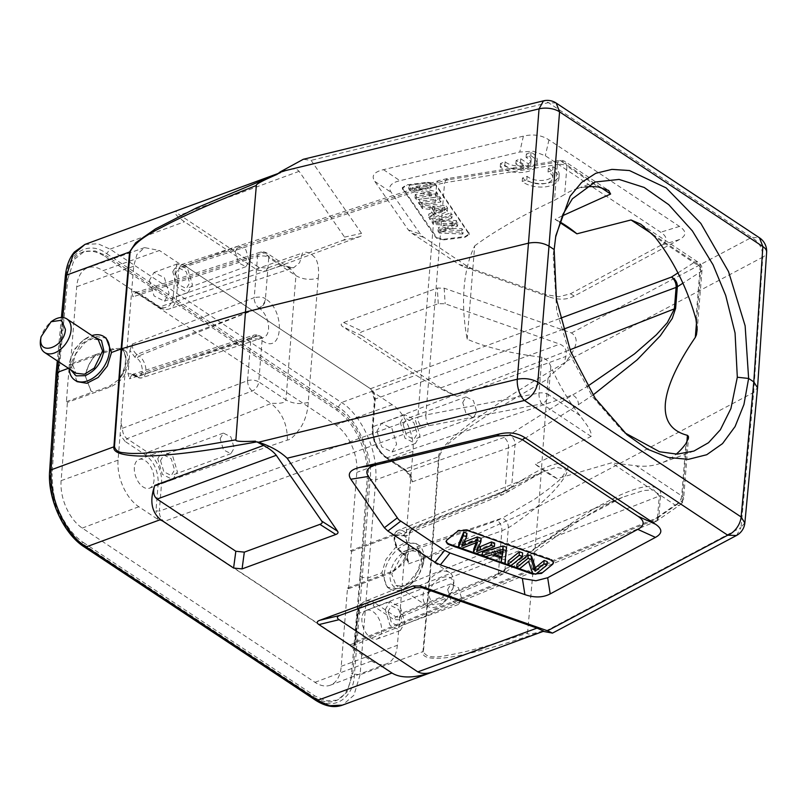 <?xml version="1.0" encoding="UTF-8"?>
<svg xmlns="http://www.w3.org/2000/svg" width="807" height="807" viewBox="0 0 807 807"><rect width="100%" height="100%" fill="white"/><g stroke="black" fill="none" stroke-linecap="round" stroke-linejoin="round"><path stroke-width="0.61" stroke-dasharray="4.04 3.03" d="M467.182 339.162L474.687 245.873A143.303 83.424 69.8 0 0 467.182 339.162C485.521 347.303 510.417 353.335 541.88 357.259C545.936 358.651 548.921 361.677 550.828 366.368A143.303 83.424 69.8 0 0 580.011 415.555C584.873 422.757 592.177 430.393 591.107 436.426L535.384 464.176L557.223 478.652L611.484 462.845L636.33 465.8A143.303 83.424 69.8 0 0 660.862 463.198A143.303 83.424 69.8 0 0 676.226 454.139M553.007 166.797A20.125 10.168 4.6 0 1 554.51 167.705A20.125 10.168 4.6 0 1 559.211 174.958A20.125 10.168 4.6 0 1 545.643 183.381A20.125 10.168 4.6 0 1 523.783 178.993A20.125 10.168 4.6 0 1 522.462 178.014L527.102 176.319A14.062 7.102 -175.4 0 0 528.343 177.268A14.062 7.102 -175.4 0 0 543.615 180.334A14.062 7.102 -175.4 0 0 553.088 174.453A14.062 7.102 -175.4 0 0 549.809 169.389A14.062 7.102 -175.4 0 0 548.316 168.522L553.007 166.797L552.724 170.267A20.125 10.168 4.6 0 1 554.227 171.165A20.125 10.168 4.6 0 1 558.928 178.428A20.125 10.168 4.6 0 1 545.361 186.841A20.125 10.168 4.6 0 1 523.511 182.453A20.125 10.168 4.6 0 1 522.19 181.484L526.82 179.779A14.062 7.102 -175.4 0 0 528.071 180.728A14.062 7.102 -175.4 0 0 543.333 183.794A14.062 7.102 -175.4 0 0 552.805 177.923A14.062 7.102 -175.4 0 0 549.527 172.849A14.062 7.102 -175.4 0 0 548.034 171.992L552.724 170.267M548.316 168.522L548.034 171.992M527.102 176.319L526.82 179.779M522.462 178.014L522.19 181.484M523.642 165.496L516.117 160.502L520.767 158.797L528.272 163.781A14.062 7.102 -175.4 0 0 531.127 159.927A14.062 7.102 -175.4 0 0 526.346 153.996L531.046 152.271A20.125 10.168 4.6 0 1 532.549 153.179A20.125 10.168 4.6 0 1 537.25 160.432A20.125 10.168 4.6 0 1 523.682 168.855A20.125 10.168 4.6 0 1 501.823 164.467A20.125 10.168 4.6 0 1 500.501 163.488L505.142 161.793A14.062 7.102 -175.4 0 0 506.382 162.742A14.062 7.102 -175.4 0 0 523.642 165.496L523.36 168.956L515.834 163.972L520.485 162.257L528 167.241A14.062 7.102 -175.4 0 0 530.845 163.387A14.062 7.102 -175.4 0 0 526.073 157.466L530.764 155.741A20.125 10.168 4.6 0 1 532.267 156.639A20.125 10.168 4.6 0 1 536.968 163.902A20.125 10.168 4.6 0 1 523.4 172.315A20.125 10.168 4.6 0 1 501.54 167.927A20.125 10.168 4.6 0 1 500.219 166.958L504.859 165.253A14.062 7.102 -175.4 0 0 506.1 166.202A14.062 7.102 -175.4 0 0 523.36 168.956M505.142 161.793L504.859 165.253M500.501 163.488L500.219 166.958M531.046 152.271L530.764 155.741M526.346 153.996L526.073 157.466M528.272 163.781L528 167.241M520.767 158.797L520.485 162.257M516.117 160.502L515.834 163.972M432.562 209.649L444.465 210.788L435.8 214.339L432.562 209.649M502.66 551.282L503.487 547.57L494.106 550.646L499.301 552.472M444.465 210.788L444.748 207.328L432.845 206.189L436.083 210.879L444.748 207.328M432.562 209.638L432.845 206.168M435.8 214.339L436.083 210.879M503.487 547.57L503.205 551.03M494.106 550.646L493.823 554.106M453.302 586.548C455.471 568.421 429.415 577.983 428.719 595.576L432.633 604.786L443.073 603.293L453.08 588.202L453.302 586.548M447.623 207.994L430.171 215.963L428.83 214.016L434.166 211.686L430.171 205.906L422.666 205.099L421.224 203.011L446.251 206.017L447.623 207.994L447.34 211.454L429.889 219.423L428.547 217.476L428.83 214.016M441.116 198.583L420.003 201.236L418.732 199.41L439.855 196.747L441.116 198.583L440.844 202.043L419.721 204.706L418.45 202.87L418.732 199.41M437.636 193.549L416.523 196.202L415.302 194.447L431.906 192.359L410.289 187.184L408.988 185.297L430.111 182.644L431.321 184.4L414.737 186.488L436.345 191.662L437.636 193.549L437.364 197.009L416.241 199.662L415.03 197.907L415.302 194.447M445.363 227.171L441.893 228.28L461.917 228.684L463.208 230.56L439.553 229.551L438.262 227.675L454.523 222.006L433.641 220.987L432.421 219.222L450.921 212.776L452.192 214.612L436.002 219.756L456.278 220.533L457.801 222.742L457.529 226.202L445.081 230.631L445.363 227.171L457.801 222.742M40.622 339.263A20.125 12.821 123.5 0 1 53.131 320.399M453.786 583.703A20.125 12.821 -56.5 0 0 449.539 572.577A20.125 12.821 -56.5 0 0 433.309 575.936A20.125 12.821 -56.5 0 0 423.06 594.991A20.125 12.821 -56.5 0 0 427.307 606.128A20.125 12.821 -56.5 0 0 441.005 604.645A20.125 12.821 -56.5 0 0 453.514 585.771A20.125 12.821 -56.5 0 0 453.786 583.703M430.171 215.963L429.889 219.423M428.547 217.476L433.894 215.156L434.166 211.686M433.894 215.156L429.899 209.366L430.171 205.906M429.899 209.366L422.384 208.559L422.666 205.099M422.384 208.559L420.941 206.481L421.224 203.011M420.941 206.481L445.978 209.477L446.251 206.017M445.978 209.477L447.34 211.454M420.003 201.236L419.721 204.706M418.45 202.87L439.573 200.217L439.855 196.747M439.573 200.217L440.844 202.043M416.523 196.202L416.241 199.662M415.03 197.907L431.624 195.819L431.906 192.359M431.624 195.819L410.006 190.644L410.289 187.184M410.006 190.644L408.705 188.767L408.988 185.297M408.705 188.767L429.828 186.104L430.111 182.644M429.828 186.104L431.039 187.86L431.321 184.4M431.039 187.86L414.465 189.948L414.737 186.488M414.465 189.948L436.062 195.133L436.345 191.662M436.062 195.133L437.364 197.009M445.081 230.631L441.611 231.74L441.893 228.28M441.611 231.72L461.634 232.164L461.917 228.694M461.634 232.144L462.925 234.02L463.208 230.56M462.925 234.02L439.27 233.011L439.553 229.551M439.27 233.011L437.979 231.145L438.262 227.675M437.979 231.135L452.051 226.182L452.323 222.722M452.041 226.182L454.25 225.466L454.523 222.006M454.25 225.476L433.359 224.447L433.641 220.987M433.359 224.447L432.138 222.682L432.421 219.222M432.138 222.682L450.639 216.236L450.921 212.776M450.639 216.236L451.91 218.072L452.192 214.612M451.92 218.082L435.73 223.216L436.002 219.756M435.719 223.216L456.005 223.993L456.278 220.533M456.005 223.993L457.529 226.202M516.994 564.103L520.051 565.172L519.769 568.642M520.051 565.172L528.867 557.93L528.585 561.39M528.867 557.93L532.721 569.631L532.438 573.091M532.721 569.631L535.999 570.781L535.717 574.251M535.999 570.781L547.207 561.561M508.208 561.006L511.396 562.136L511.124 565.596M511.396 562.136L522.613 552.916M482.546 551.978L485.925 553.168L485.653 556.638M485.925 553.168L491.977 551.312L491.705 554.772M491.977 551.312L502.065 554.863L501.783 558.323M502.065 554.863L501.54 558.232M501.48 558.646L505.111 559.917L504.839 563.387M505.111 559.917L506.463 547.227M464.035 542.042L461.987 542.909L461.705 546.369M462.028 542.909L466.92 533.316M458.85 543.646L462.108 544.796L461.836 548.256M462.118 544.796L477.794 538.733L477.522 542.193M477.784 538.733L476.191 542.758M473.77 548.891L476.856 549.981L476.574 553.441M476.856 549.981L494.681 543.081M478.823 547.247L476.846 548.135L476.564 551.595M476.846 548.135L481.154 538.33M98.303 339.787L89.819 338.789L79.994 344.912L71.652 362.081L75.939 373.227M422.263 562.812L417.976 551.655L410.511 550.586L401.936 555.155L391.758 574.251L396.045 585.408L403.51 586.467L412.084 581.908L422.263 562.812M427.68 182.221L427.619 182.917L434.751 184.299L435.861 185.348L434.802 183.613L427.68 182.221L406.557 184.874L402.421 187.587L436.95 237.793L444.072 239.185L465.195 236.522L469.331 233.818L435.921 184.652M444.072 239.185L444.011 239.871L465.135 237.218L469.301 234.524L435.861 185.348M444.011 239.871L436.89 238.489L435.83 236.744M402.733 188.828L435.77 237.44M402.673 189.524L402.37 188.273L406.506 185.57L406.557 184.874M427.619 182.917L406.506 185.57M553.511 562.459L552.129 559.755L550.414 558.928L550.354 559.624M466.819 530.229L466.88 529.543L550.414 558.928M466.88 529.543L458.104 530.219L458.043 530.905M446.836 540.125L458.104 530.219M446.886 539.439L446.1 541.194M534.597 573.858L536.03 573.989M70.532 369.656L70.169 359.993L75.001 348.685L83.666 339.959L88.326 337.578L93.572 336.64M408.221 549.607C397.952 554.56 391.849 563.004 389.912 574.937C389.993 586.124 395.067 590.371 405.154 587.698L409.25 585.6L418.409 576.299L423.463 562.368C423.382 551.181 418.308 546.934 408.221 549.607M69.19 368.769A26.167 16.806 124 0 1 69.241 365.591A26.167 16.806 124 0 1 69.695 362.323A26.167 16.806 124 0 1 85.653 338.637A26.167 16.806 124 0 1 91.968 335.571M423.897 559.513A26.167 16.543 -56.9 0 0 418.369 545.028A26.167 16.543 -56.9 0 0 397.447 549.587A26.167 16.543 -56.9 0 0 384.253 574.382A26.167 16.543 -56.9 0 0 389.781 588.868A26.167 16.543 -56.9 0 0 407.111 586.992A26.167 16.543 -56.9 0 0 423.645 561.642A26.167 16.543 -56.9 0 0 423.897 559.513M462.724 402.532L466.012 396.903L473.457 400.675L476.796 411.852L473.507 417.481L466.063 413.698L462.724 402.532M564.194 363.089L563.73 364.421L566.242 361.385C574.877 349.804 580.687 339.021 571.477 332.958L444.203 288.18L437.323 288.079L343.621 322.497C340.635 323.637 340.393 325.06 342.884 326.764L415.948 375.194C427.125 382.246 440.854 389.317 457.135 396.378L440.662 387.905L361.929 335.722C359.438 334.017 359.68 332.595 362.656 331.455L438.272 303.684L445.151 303.785L559.836 344.135C565.162 346.445 567.18 350.541 565.878 356.442L564.194 363.089C536.776 379.058 514.019 393.11 495.912 405.255C481.497 414.909 469.825 423.393 460.898 430.686C445.797 443.305 438.372 452.011 438.615 456.792L431.442 554.621L421.819 558.162L416.14 543.575L406.355 542.072L395.127 547.913L385.958 559.422L381.872 572.829L367.81 577.994L362.151 577.409L360.598 576.38L368.557 478.309L367.185 478.813L359.983 576.601L360.598 576.38L352.881 673.058L346.818 692.376L337.144 700.204L326.22 700.839L314.891 695.957L313.166 696.592L81.699 543.182A53.938 31.402 -110.2 0 1 50.75 474.213L57.953 376.415L66.426 279.464A53.938 31.402 -110.2 0 1 82.445 252.208A53.938 31.402 -110.2 0 1 104.779 256.434L336.237 409.845A53.938 31.402 -110.2 0 1 367.185 478.813M277.033 174.403L285.658 170.711C292.043 168.189 296.532 168.391 299.115 171.326L344.559 237.107C345.517 238.509 344.932 239.598 342.773 240.395L267.167 268.166L258.684 267.288L179.941 215.096C176.269 212.534 175.26 211.041 176.915 210.647C172.698 211.585 175.23 215.287 184.49 221.774L257.554 270.204L266.038 271.081L359.74 236.663C361.899 235.876 362.494 234.787 361.526 233.384L311.099 160.381L303.291 159.292M570.519 293.768L574.181 296.078L679.403 239.568C686.676 235.624 686.696 231.236 679.474 226.404L548.952 139.893C541.648 135.092 533.124 133.841 523.39 136.151L383.466 169.652C373.923 171.962 371.038 175.876 374.811 181.404L408.332 229.934L411.822 233.203L458.981 264.464L464.328 267.046L548.871 296.794L545.209 294.484L472.841 269.024L467.485 266.431L421.476 235.694L391.294 192.449C389.428 189.756 389.246 187.395 390.719 185.388C392.202 183.371 395.279 181.807 399.949 180.687L519.758 152.009L533.437 151.262L545.32 155.751L660.691 232.224C664.242 234.575 666.007 236.875 665.997 239.124C665.987 241.374 664.191 243.462 660.63 245.378L570.519 293.768L558.757 296.784L545.209 294.484M399.263 617.355L401.634 613.36L400.484 610.425L397.337 645.267A36.224 21.093 -110.2 0 1 386.684 663.808A36.224 21.093 -110.2 0 1 371.553 661.014L352.508 648.384L349.835 644.964L163.72 521.604L157.879 519.385L138.824 506.756A36.224 21.093 -110.2 0 1 118.064 460.161L124.994 374.034L128.979 362.101L129.917 350.44L134.85 357.178L136.948 358.57C139.944 360.053 141.8 364.219 142.526 371.079C140.832 376.324 138.522 377.737 135.606 375.295L133.508 373.903L128.041 373.752L128.979 362.101L126.739 352.356L133.669 266.229L136.918 254.487L144.574 247.618L159.443 250.483L102.963 270.698A36.88 21.466 69.8 0 0 87.822 267.763A36.88 21.466 69.8 0 0 76.715 286.717L70.421 364.986L69.392 364.3L66.376 401.704L67.415 402.39L61.11 480.649A36.88 21.466 69.8 0 0 82.253 528.081L314.982 682.329A36.88 21.466 69.8 0 0 330.376 685.173A36.88 21.466 69.8 0 0 341.22 666.31L347.514 588.041L348.553 588.727L351.559 551.322L350.531 550.636L356.825 472.377A36.88 21.466 69.8 0 0 335.692 424.946L102.963 270.698M235.17 251.703L238.448 246.074L245.893 249.847L249.232 261.024L245.953 266.653L238.509 262.88L235.17 251.703M543.111 631.427L542.193 631.215C531.581 634.191 526.699 634.827 527.546 633.142C483.938 647.658 463.591 652.48 447.764 655.254C433.561 658.361 425.46 657.08 423.453 651.42L431.967 554.409L431.442 554.621L422.939 651.632C421.819 656.888 428.295 659.037 442.377 658.098C450.75 657.352 461.886 655.234 475.807 651.743C493.339 647.345 515.602 640.526 542.617 631.256L543.777 631.175M77.139 381.671L71.571 367.155L75.898 353.718L85.179 342.36L96.477 336.559L106.151 338.113M285.658 170.711L278.244 173.434L285.658 170.711M403.117 424.421L406.456 435.598L413.9 439.371L417.189 433.742L413.85 422.565L406.405 418.793L403.117 424.421M439.129 456.58L431.967 554.409L538.743 506.443L548.014 378.796L496.275 409.32L465.911 429.586L448.319 443.719L442.105 450.397L439.129 456.58L375.769 479.872L360.093 674.713L353.96 695.19L342.461 705.126M548.014 378.786C547.388 377.837 552.603 373.086 563.649 364.542L563.75 364.421M566.242 361.385L762.756 257.14C762.786 248.536 759.094 241.939 751.68 237.369L548.397 102.63L543.474 100.835M574.181 296.078C566.948 299.922 558.515 300.164 548.871 296.794M277.326 174.141L278.455 173.707M527.546 633.142L538.743 506.443L753.677 392.434L757.39 387.733M736.498 535.505L741.008 527.506L544.483 631.75M175.563 273.593L178.902 284.77L186.346 288.543L189.625 282.914L186.296 271.747L178.851 267.964L175.563 273.593M447.683 589.534L450.962 583.905L458.406 587.688L461.745 598.855L458.457 604.483L451.012 600.711L447.683 589.534M220.119 438.705L223.408 433.087L230.852 436.859L234.191 448.036L230.903 453.655L223.458 449.882L220.119 438.705M381.872 572.829L387.32 587.264L397.034 588.727L408.302 582.896L417.572 571.467L421.819 558.162M68.474 368.295L71.571 367.155M84.947 244.43L97.99 243.775L110.034 249.121L341.492 402.542C355.958 410.642 378.17 443.588 375.769 479.872L370.11 479.308L354.434 674.127C354.051 698.923 332.474 711.966 314.75 698.065L315.628 700.214M400.333 422.565L404.922 414.707L415.323 419.983L419.983 435.598L415.393 443.457L404.993 438.181L400.333 422.565M121.191 348.311L120.828 348.069C124.369 351.348 125.902 355.948 125.428 361.859C124.954 367.78 122.563 373.823 118.256 379.986L109.712 386.109L93.027 392.111L90.939 390.961L85.492 376.536C86.077 369.172 89.537 361.859 95.851 354.576L112.718 348.715L121.191 348.311C124.712 351.348 126.265 355.958 125.852 362.141C125.277 368.375 122.866 374.408 118.629 380.248M744.7 522.896L741.008 527.506L753.677 392.434L762.756 257.14A16.1 8.141 -176.2 0 0 766.64 252.298M250.795 339.374L253.438 335.268L256.646 335.954L135.132 375.326L132.005 374.751M129.917 350.44L132.217 344.085C132.298 348.604 133.821 352.054 136.817 354.444L258.896 307.981C262.517 306.095 264.696 303.059 265.432 298.862L268.751 257.655C266.613 255.88 262.87 255.476 257.544 256.444A8.05 4.701 -108 0 1 260.126 252.248L135.536 292.628M134.85 357.178L136.817 354.444L138.915 355.837L258.896 307.981A8.05 4.489 -110.8 0 1 254.225 297.652C259.592 296.653 263.334 297.057 265.432 298.862L265.775 299.084A8.05 5.135 123.5 0 1 259.229 308.203A16.251 9.462 -110.2 0 1 268.358 324.273A16.251 9.462 -110.2 0 1 263.546 337.508A16.251 9.462 -110.2 0 1 256.979 336.176L137.23 376.718A12.135 7.061 69.8 0 0 142.133 377.716A12.135 7.061 69.8 0 0 145.734 367.831A12.135 7.061 69.8 0 0 138.915 355.837L136.948 358.57M121.03 423.231L122.412 428.295C122.493 432.814 124.016 436.274 127.012 438.655L125.045 441.389L145.704 455.087C154.076 461.866 158.243 471.207 158.202 483.121A2.411 1.221 -175.4 0 0 161.551 483.494L287.373 440.077C291.004 439.623 295.806 434.852 301.757 425.763C307.356 415.857 308.133 405.265 308.244 402.35L318.24 278.122C310.201 280.311 302.766 279.494 295.927 275.661L268.751 257.655L267.026 253.317M266.986 253.287L263.324 252.924L138.703 293.314L135.576 292.739M267.087 253.227C264.595 251.774 262.295 251.441 260.167 252.228A8.05 4.701 -108 0 1 263.324 252.924L282.178 265.422L159.362 307.003A2.411 1.543 123.5 0 1 158.243 306.922A2.411 1.543 123.5 0 1 157.738 305.591L137.079 291.892L131.612 291.741L132.994 296.805L135.495 292.759M172.769 271.747L177.358 263.879L187.759 269.155L192.419 284.77L187.829 292.628L177.429 287.353L172.769 271.747M388.076 611.424L391.415 622.601L398.86 626.373L402.138 620.754L398.809 609.578L391.365 605.805L388.076 611.424M160.512 460.605L163.851 471.772L171.296 475.555L174.584 469.926L171.245 458.749L163.801 454.977L160.512 460.605M314.75 698.065L83.282 544.654C65.246 534.839 47.452 495.73 50.569 472.72L49.691 471.308M66.426 279.464L67.788 278.97L58.568 376.193L56.066 373.893M50.569 472.72L57.015 375.164L66.245 277.89C66.991 252.934 88.972 239.78 106.685 253.691L110.034 249.121L184.49 221.774M106.685 253.691L338.143 407.101C356.21 416.906 373.621 456.197 370.11 479.308M376.98 431.15L381.64 446.755L392.041 452.031L396.63 444.173L391.97 428.557L381.57 423.282L376.98 431.15M131.924 374.781L129.423 378.816L128.041 373.752M120.828 348.069L122.876 349.098L127.486 361.112C126.679 368.032 123.602 374.327 118.256 379.986M96.043 354.707C89.96 361.365 86.49 368.668 85.613 376.617L91.12 391.072L93.027 392.111M351.559 551.322L394.26 535.313L393.221 534.627L403.641 535.172L406.012 537.462L408.171 547.146L407.232 558.797L402.3 552.059L399.586 550.223C396.691 548.336 395.047 544.19 394.663 537.755C396.408 532.892 398.698 531.611 401.543 533.941L403.641 535.334L409.109 535.485L408.171 547.146L404.267 559.14C400.494 565.465 395.813 569.762 390.215 572.032L391.254 572.718L348.553 588.727M122.412 428.295L247.547 380.672C247.678 385.01 249.232 388.449 252.218 391.002L271.071 403.5C272.857 402.895 285.042 404.7 285.93 399.899L258.754 381.882A8.05 5.135 123.5 0 1 252.218 391.002L127.012 438.655L147.671 452.344L271.071 403.5C282.047 412.306 287.484 424.492 287.373 440.077M247.456 380.813L247.547 380.672C251.522 379.562 255.254 379.966 258.754 381.882L262.073 340.675A8.05 4.065 -175.4 0 0 250.866 339.465L129.423 378.816M149.416 280.322L154.076 295.937L164.477 301.203L169.077 293.345L164.416 277.729L154.016 272.463L149.416 280.322M385.282 609.578L389.872 601.719L400.272 606.985L404.932 622.601L400.343 630.459L389.942 625.193L385.282 609.578M157.728 458.749L162.318 450.891L172.718 456.167L177.379 471.772L172.789 479.64L162.389 474.365L157.728 458.749M57.953 376.415L58.568 376.193L52.122 473.709L50.75 474.213M81.699 543.182L83.424 542.546C74.415 536.635 66.608 526.769 60.011 512.97C54.947 503.689 52.314 490.606 52.122 473.709M83.424 542.546L314.891 695.957M336.237 409.845L337.962 409.21C346.97 415.131 354.707 425.017 361.173 438.877C366.146 448.178 368.607 461.322 368.557 478.309M337.962 409.21L106.494 255.799L104.779 256.434M67.788 278.97L74.204 259.511L84.089 251.613L95.125 250.927L106.494 255.799M335.692 424.946L392.182 404.741C403.883 411.136 415.191 436.476 412.942 451.335L410.884 476.846L412.216 481.87C412.064 477.26 410.521 473.81 407.585 471.53L503.951 437.455L509.167 434.983L572.577 394.976L587.577 386.271M392.182 404.741L373.127 392.111L375.023 400.706L372.804 428.376C372.784 440.279 376.95 449.62 385.292 456.409L405.961 470.108L410.884 476.846L406.012 537.462M563.135 329.317L375.275 399.021C375.275 394.794 373.742 391.345 370.675 388.661L560.219 318.341M373.127 392.111L370.453 388.722L184.339 265.372L178.498 263.112L159.443 250.483M95.851 354.576L69.392 364.3M70.421 364.986L113.747 349.391L124.328 350.036L126.739 352.356M124.994 374.034C122.533 379.078 117.782 383.335 110.741 386.795L67.415 402.39M66.376 401.704L92.835 391.98M393.221 534.627L350.531 550.636M657.453 517.852L659.309 496.033L653.731 489.889L643.613 490.515L622.52 497.243L561.763 529.331L497.969 574.191L492.724 577.015L395.894 616.871L399.203 617.375M399.394 619.756L393.927 619.605L395.894 616.871L375.225 603.172A2.411 1.543 -56.5 0 0 373.268 605.916L393.927 619.605M347.514 588.041L390.215 572.032M394.26 535.313L404.68 535.858L409.22 547.842C408.978 557.133 402.986 565.425 391.254 572.718M403.641 535.334L405.608 532.6L409.028 533.185L411.348 529.089L409.109 535.485M407.232 558.797L408.554 563.831C408.403 559.211 406.859 555.761 403.924 553.481L402.824 553.37L402.3 552.059M308.244 402.35C300.214 404.539 292.78 403.722 285.93 399.899L295.927 275.661L290.318 268.62L282.178 265.422L293.657 267.742L299.629 262.638L302.413 253.065L176.592 296.482L178.821 268.812L436.557 184.702A8.05 4.62 -108.1 0 1 439.069 180.536L439.069 180.536A8.05 4.62 -108.1 0 1 442.226 181.222L184.561 265.311L181.333 264.757M181.293 264.777L178.821 268.812L175.472 268.438L178.498 263.112M361.929 618.152A15.293 8.907 69.8 0 0 366.529 633.677A15.293 8.907 69.8 0 0 377.03 639.023A15.293 8.907 69.8 0 0 381.58 631.175A15.293 8.907 69.8 0 0 376.99 615.65A15.293 8.907 69.8 0 0 366.489 610.304A15.293 8.907 69.8 0 0 361.929 618.152M134.376 467.324A15.293 8.907 69.8 0 0 138.965 482.848A15.293 8.907 69.8 0 0 149.477 488.195A15.293 8.907 69.8 0 0 154.026 480.357A15.293 8.907 69.8 0 0 149.426 464.822A15.293 8.907 69.8 0 0 138.925 459.486A15.293 8.907 69.8 0 0 134.376 467.324M359.983 576.601L351.519 673.552A53.938 31.402 -110.2 0 1 335.5 700.819A53.938 31.402 -110.2 0 1 313.166 696.592M408.554 563.831L501.833 530.845L508.36 527.717C508.299 523.38 506.342 520.142 502.499 518.003L534.738 499.099L550.717 487.468C556.537 481.718 561.369 480.7 566.575 469.432L556.467 467.303L543.141 471.762L504.657 491.16L509.6 490.797L511.628 487.035L505.081 490.505L411.348 529.089M412.216 481.87L508.511 447.824L515.037 444.697A8.05 5.952 57.7 0 0 509.167 434.983M677.941 272.897L694.666 262.134A8.05 5.921 -122.7 0 1 700.587 271.828L696.562 321.842M497.969 574.191L502.932 573.817L504.95 570.055L498.403 573.535M562.247 215.883L555.085 219.343L559.695 222.399M600.499 187.315L561.45 161.44L448.642 179.699L446.715 178.821L444.566 182.765L436.557 184.702L417.855 417.118L425.884 414.959L444.566 182.765L557.385 164.507A8.05 3.268 -99.2 0 1 559.503 160.452A8.05 3.268 -99.2 0 1 561.45 161.44L565.172 161.783L566.938 166.141A8.05 4.065 -175.4 0 0 557.385 164.507L554.5 200.307L564.658 194.477L566.938 166.141L598.401 187.002M585.196 187.022A143.303 83.424 69.8 0 0 574.332 189.655A143.303 83.424 69.8 0 0 564.658 194.477M318.24 278.122C318.654 275.227 319.451 264.323 315.255 257.968C310.402 252.621 306.125 250.987 302.413 253.065M157.879 519.385L155.973 510.791L159.322 511.164C159.251 515.35 160.795 518.8 163.952 521.504L163.72 521.604M656.827 520.908L658.825 517.005L660.57 495.387C661.589 489.032 656.747 486.127 646.014 486.682C639.951 487.337 631.256 490.162 619.917 495.145L598.633 506.1C586.124 513.454 576.158 519.819 568.743 525.196A8.05 5.75 -125.1 0 1 566.796 529.049C586.094 515.38 604.665 504.779 622.52 497.243L364.956 601.376A24.21 14.092 69.8 0 0 357.995 613.693L355.776 641.363L354.999 642.19L355.524 643.058L352.508 648.384M568.743 525.196L504.95 570.055L508.36 527.717C515.259 524.036 538.279 506.16 539.106 504.9C546.42 498.474 552.119 492.916 556.194 488.205C563.821 479.227 567.704 472.71 567.835 468.665C568.219 464.398 564.92 462.714 557.95 463.601C554.207 464.146 548.831 465.992 541.82 469.16C541.285 468.827 518.972 481.244 511.628 487.035L515.037 444.697L578.448 404.68C578.377 400.343 576.42 397.105 572.577 394.976L386.926 457.831L407.585 471.53L406.486 471.419L411.056 478.934M578.448 404.68L593.014 395.027M566.776 529.059A8.05 5.75 -125.1 0 1 561.763 529.331L375.225 603.172A24.21 14.092 69.8 0 0 364.956 601.376C360.426 603.394 357.834 607.772 357.188 614.51A2.411 1.221 4.6 0 1 357.995 613.693L659.309 496.033A8.05 4.065 4.6 0 0 660.57 495.387M145.704 455.087L147.671 452.344A24.21 14.092 69.8 0 1 161.551 483.494L159.322 511.164L417.855 417.118A8.05 4.479 70 0 0 422.414 427.488L163.952 521.504L350.067 644.864L353.456 645.459C354.192 645.086 354.697 643.996 354.959 642.18L357.188 614.51A2.411 1.221 4.6 0 0 357.753 615.388C359.539 604.635 364.714 601.477 373.268 605.916M656.817 520.898A8.05 8.05 0 0 1 655.294 521.726L353.537 645.429L355.776 641.363L657.574 517.64A8.05 4.751 -112.3 0 1 655.294 521.726A8.05 4.751 -112.3 0 1 651.794 521.161L656.817 520.908L680.15 504.768A8.05 5.79 -124.7 0 1 675.126 505.031A8.05 5.135 -56.5 0 0 681.723 495.891L636.33 465.8M686.888 442.115L682.167 500.875A8.05 5.79 -124.7 0 1 680.15 504.768A8.05 8.05 0 0 0 683.6 498.787A8.05 4.065 -175.4 0 0 681.723 495.891L685.93 443.568M580.011 415.555L548.548 394.704A8.05 5.135 123.5 0 1 541.951 403.843A8.05 3.127 -101 0 1 538.995 393.07L425.884 414.959A8.05 3.127 -101 0 0 428.84 425.733L422.414 427.488M474.687 245.873C494.883 230.883 521.493 215.691 554.5 200.307M559.866 221.895A143.303 83.424 69.8 0 0 555.085 219.343M535.384 464.176A143.303 83.424 69.8 0 0 557.223 478.652M555.781 235.785L553.198 255.194L556.739 310.836L569.651 353.89L592.399 396.62L622.086 430.524L626.898 434.701M553.198 255.194L554.167 249.575M541.88 357.259L538.995 393.07A8.05 4.065 -175.4 0 1 548.548 394.704L550.828 366.368M695.937 319.168L700.153 266.845A8.05 4.065 4.6 0 1 702.029 269.75A8.05 4.065 4.6 0 1 700.587 271.828L682.904 283.196M441.227 208.579L440.955 212.039M499.765 552.331L500.047 548.871M439.835 221.955L440.118 218.485M475.767 539.57L475.494 543.03M469.018 232.577L468.968 233.263M465.135 237.218L465.195 236.522M343.621 322.497L362.656 331.455M361.929 335.722L342.884 326.764M444.203 288.18L445.151 303.785M438.272 303.684L437.323 288.079M440.662 387.905L559.836 344.135M359.74 236.663L342.773 240.395M344.559 237.107L361.526 233.384M299.115 171.326L179.941 215.096M257.554 270.204L258.684 267.288M267.167 268.166L266.038 271.081M458.981 264.464L467.485 266.431M472.841 269.024L464.328 267.046M408.332 229.934L419.993 234M423.493 237.268L411.822 233.203M354.434 674.127L360.093 674.713L423.453 651.42M457.135 396.378L565.878 356.442M571.477 332.958L751.68 237.369L759.468 237.803M374.811 181.404L391.294 192.449M383.466 169.652L399.949 180.687M523.39 136.151L519.758 152.009M548.952 139.893L545.32 155.751M679.474 226.404L660.691 232.224M679.403 239.568L660.63 245.378M556.174 103.064L548.397 102.63L311.099 160.381M135.606 375.295A2.411 1.543 -56.5 0 0 136.111 376.637L136.111 376.637A2.411 1.543 -56.5 0 0 137.23 376.718L134.033 375.215L133.508 373.903M58.508 361.687L62.704 317.514M338.143 407.101L341.492 402.542L415.948 375.194M131.884 374.66L136.111 376.637C138.875 378.069 140.872 378.422 142.133 377.716L263.546 337.508L260.711 336.448A8.05 5.135 123.5 0 0 256.979 336.176L256.646 335.954A8.05 5.135 123.5 0 1 260.379 336.226A8.05 5.135 123.5 0 1 262.073 340.675L263.97 341.825C283.227 353.204 285.032 310.534 265.775 299.084M131.965 374.64L253.448 335.278A8.05 8.05 0 0 1 260.379 336.226L260.711 336.448A8.05 5.135 123.5 0 1 262.406 340.897M83.282 544.654L84.11 546.833M66.245 277.89L65.367 276.418M132.217 344.085L254.225 297.652L257.544 256.444L132.994 296.805M400.201 550.667L400.726 551.978C393.312 547.57 391.587 532.116 398.355 530.3A12.135 7.061 69.8 0 1 403.51 531.208L504.657 491.16L499.402 493.985L405.608 532.6L403.51 531.208A2.411 1.543 -56.5 0 0 401.543 533.941M407.404 560.895L402.804 553.4L400.706 552.008L403.924 553.481L497.273 520.475L502.549 517.973M247.547 380.672L250.866 339.465M137.079 291.892L137.604 293.203L159.362 307.003A24.21 14.092 69.8 0 0 169.137 308.99A24.21 14.092 69.8 0 0 176.592 296.482A2.411 1.221 -175.4 0 1 173.253 296.119C171.467 306.862 166.292 310.019 157.738 305.591M372.804 428.376A2.411 1.221 4.6 0 1 372.239 427.508A2.411 1.221 4.6 0 1 373.046 426.691L375.275 399.021L374.498 399.838L375.023 400.706M370.453 388.722L184.339 265.372M113.747 349.391L112.718 348.715M125.045 441.389L120.112 434.65M110.741 386.795L109.712 386.109M499.402 493.985A8.05 4.671 67.6 0 0 502.862 494.57L543.151 471.762L398.355 530.3A12.135 7.061 69.8 0 0 394.865 536.473A12.135 7.061 69.8 0 0 401.825 552.089L502.499 518.003M409.099 533.165L502.862 494.57A8.05 4.671 67.6 0 0 505.081 490.505L508.511 447.824A8.05 4.882 70.5 0 0 503.951 437.455M405.961 470.108L406.486 471.419L385.807 457.751A2.411 1.543 -56.5 0 0 386.926 457.831A24.21 14.092 69.8 0 1 373.046 426.691L569.994 349.774M385.292 456.409A2.411 1.543 -56.5 0 0 385.807 457.751C376.617 450.447 372.098 440.37 372.239 427.508L374.458 399.838L371.755 390.8M492.724 577.015L496.134 577.479L498.393 573.535L501.833 530.855A8.05 4.882 70.5 0 0 497.273 520.475M498.393 573.535L401.634 613.36M173.253 296.119L175.472 268.438M351.519 673.552L352.881 673.058M412.942 451.335L356.825 472.377M133.669 266.229L76.715 286.717M118.064 460.161L61.11 480.649M341.22 666.31L397.337 645.267M400.312 608.337L404.267 559.14M652.651 234.282L694.666 262.134A8.05 5.135 123.5 0 1 698.448 262.386A8.05 5.135 123.5 0 1 700.153 266.845L654.759 236.754M448.642 179.699L442.226 181.222M158.202 483.121L155.973 510.791M357.753 615.388L355.524 643.058M138.824 506.756L82.253 528.081M314.982 682.329L371.553 661.014M657.574 517.64A8.05 4.065 -175.4 0 0 658.825 517.005L682.167 500.875A8.05 4.065 -175.4 0 0 683.6 498.787L688.522 437.676M350.067 644.864L651.794 521.161L675.126 505.031L611.484 462.845M591.107 436.426L541.951 403.843L428.84 425.733M697.137 330.588L702.029 269.75A8.05 8.05 0 0 0 698.448 262.386L641.293 224.507M531.127 159.927L530.845 163.387M449.539 572.577L418.076 551.716M402.35 187.557L402.29 188.243M469.402 233.848L469.351 234.544M445.978 541.568L446.039 540.882M70.159 359.993L69.695 362.323M83.666 339.949L85.653 338.637M416.21 543.625L418.369 545.028M473.538 417.471L413.93 439.361M245.974 266.643L186.367 288.533M458.487 604.473L398.88 626.363M230.933 453.645L171.326 475.545M61.413 317.484L57.297 360.88M415.423 443.436L392.081 452.021M135.455 292.648L137.583 293.223L158.243 306.922C162.036 309.384 165.667 310.08 169.137 308.99L293.657 267.753L288.422 267.551L290.318 268.62L267.056 253.196M187.87 292.618L164.517 301.193M122.906 349.078L124.339 350.026M399.314 617.466L400.383 616.155M403.651 535.162L404.69 535.848M409.028 533.195L410.097 531.884M566.796 529.049L502.993 573.918L496.184 577.59L399.384 617.436M181.373 264.625L439.069 180.536L446.685 178.72L559.503 160.452A8.05 8.05 0 0 1 565.233 161.693L608.417 190.311M182.332 264.696L181.303 264.656M400.383 630.449L377.03 639.023M172.819 479.62L149.477 488.195M337.144 700.214L335.5 700.819M84.089 251.602L82.445 252.208M144.574 247.608L87.822 267.763M386.684 663.808L330.376 685.173M453.08 588.202L453.514 585.771M443.073 603.303L441.005 604.645M427.307 606.128L395.944 585.337M553.572 562.772L553.632 562.086M423.241 564.164L423.645 561.642M409.26 585.61L407.111 586.992M387.481 587.365L389.781 588.868M465.982 396.913L406.375 418.803M238.428 246.085L178.821 267.974M450.942 583.915L391.334 605.815M223.378 433.097L163.771 454.987M404.882 414.727L381.529 423.302M177.318 263.899L153.976 272.473M389.831 601.729L366.489 610.304M162.278 450.901L138.925 459.486M537.25 160.432L536.968 163.902M559.211 174.958L558.928 178.428M553.088 174.453L552.805 177.923M595.092 182.029L574.332 189.655M693.909 451.063L660.862 463.198"/><path stroke-width="1.21" d="M676.226 454.139A143.303 83.424 69.8 0 0 685.93 443.568L688.472 438.07L688.401 436.325L687.433 435.336C671.454 431.18 664.09 420.618 665.351 403.661C666.875 386.553 676.861 364.461 695.321 337.356L696.451 334.774L697.187 329.438L695.937 319.168A143.303 83.424 69.8 0 0 654.759 236.754L640.849 224.205L631.034 219.958L576.914 233.818A143.303 83.424 69.8 0 0 559.866 221.895M499.301 552.472L502.287 553.521L502.66 551.282M499.765 552.331L503.205 551.03L502.004 556.981L493.823 554.106L499.765 552.331M502.307 553.521L502.035 556.981M65.417 329.458C64.721 347.05 38.655 356.623 40.834 338.486L41.056 336.842L51.063 321.751L61.503 320.248L65.417 329.458M527.929 558.343L516.712 567.563L519.769 568.642L528.585 561.39L532.438 573.091L535.717 574.251L546.934 565.031L543.868 563.952L535.061 571.195L531.208 559.493L527.929 558.343L528.202 554.883L516.994 564.103L516.712 567.563M519.143 555.246L507.926 564.476L511.124 565.596L522.341 556.376L519.143 555.246L519.415 551.786L508.208 561.006L507.926 564.476M502.741 549.476L482.263 555.448L485.653 556.638L491.705 554.772L501.783 558.323L501.197 562.106L504.839 563.387L506.181 550.687L502.741 549.476L503.023 546.016L482.546 551.978L482.263 555.448M464.862 545.048L461.705 546.369L466.658 536.786L463.389 535.636L458.578 547.106L461.836 548.256L477.522 542.193L473.497 552.361L476.574 553.441L494.409 546.551L491.191 545.421L476.564 551.595L480.881 541.79L477.028 540.438L477.31 536.968L465.145 541.588L464.862 545.048L477.028 540.438M51.063 321.741L53.131 320.399A20.125 12.821 123.5 0 1 66.83 318.916A20.125 12.821 123.5 0 1 71.077 330.043A20.125 12.821 123.5 0 1 60.818 349.098A20.125 12.821 123.5 0 1 44.597 352.467A20.125 12.821 123.5 0 1 40.35 341.331A20.125 12.821 123.5 0 1 40.622 339.263L41.056 336.842M543.868 563.952L544.15 560.492L547.207 561.561L546.934 565.031M544.15 560.492L535.344 567.724L535.061 571.195M535.344 567.724L531.48 556.033L531.208 559.493M531.48 556.033L528.202 554.883M519.415 551.786L522.613 552.916L522.341 556.376M501.54 558.232L501.197 562.106M503.023 546.016L506.463 547.227L506.181 550.687M465.145 541.578L464.035 542.042M466.92 533.316L466.638 536.786M466.94 533.326L463.672 532.176L463.389 535.636M463.672 532.176L458.85 543.646L458.578 547.106M476.191 542.758L473.78 548.891L473.497 552.361M491.191 545.421L491.473 541.951L494.681 543.081L494.409 546.551M491.473 541.951L478.823 547.247M477.31 536.968L481.154 538.33L480.881 541.79M75.939 373.227L84.432 374.226L94.258 368.093L102.6 350.944L98.303 339.787L66.83 318.916M552.724 564.214L541.507 573.434L532.731 574.11L449.196 544.725L447.482 543.898L446.029 541.578L446.836 540.125L458.043 530.905L466.819 530.229L552.069 560.451L553.521 562.772L552.724 564.214L541.507 573.434M552.775 563.528L553.511 562.459M446.1 541.194L447.542 543.202L449.257 544.029L449.196 544.725M532.731 574.11L532.791 573.424L449.257 544.029M532.791 573.424L534.597 573.858M536.03 573.989L541.568 572.748M93.572 336.64L101.48 340.504L103.821 350.5C101.864 362.424 95.68 370.817 85.26 375.669L76.11 375.87L70.532 369.656M91.968 335.571A26.167 16.806 124 0 1 103.972 336.65A26.167 16.806 124 0 1 109.47 351.116A26.167 16.806 124 0 1 96.013 375.86A26.167 16.806 124 0 1 74.738 380.047A26.167 16.806 124 0 1 69.19 368.769M543.777 631.175L434.721 671.232L543.807 631.165L536.988 628.108L422.303 587.758L415.423 587.657L339.808 615.428C336.832 616.568 336.59 617.991 339.081 619.695L417.814 671.878C422.253 674.168 427.992 673.916 435.034 671.121C418.581 677.436 402.31 679.454 391.99 673.018L318.926 624.588C316.435 622.893 316.677 621.471 319.653 620.331L413.355 585.912L420.245 586.013L547.509 630.792L552.502 633.102L542.284 631.235M256.878 441.863L258.522 442.216C270.506 446.13 280.039 451.466 287.141 458.215L337.558 531.208C338.526 532.61 337.931 533.699 335.783 534.496L242.08 568.905L233.586 568.027L160.522 519.607C151.373 511.799 149.466 500.401 154.813 485.39C152.705 491.524 153.471 496.083 157.093 499.069L235.836 551.262L244.319 552.139L319.925 524.368C322.084 523.572 322.679 522.482 321.711 521.08L276.266 455.299C273.714 451.97 269.477 448.692 263.556 445.444L256.878 441.863C224.911 447.714 198.502 451.718 177.661 453.877C161.067 455.612 147.742 456.318 137.694 455.975C120.727 455.138 112.798 452.081 113.908 446.806L121.141 348.947L121.696 348.765L114.463 446.614L51.053 469.886L57.499 372.33L68.474 368.295M440.37 564.88L435.023 562.287L387.864 531.026L384.364 527.758L350.843 479.237C347.202 473.739 350.087 469.815 359.508 467.475L499.422 433.974C509.136 431.735 517.66 432.986 524.984 437.717L655.506 524.237C662.597 529.049 662.577 533.437 655.445 537.391L550.213 593.902C542.97 597.684 534.537 597.916 524.903 594.618L440.37 564.88L449.993 552.997L522.361 578.458L535.909 580.758L547.671 577.741L637.782 529.352C641.343 527.435 643.139 525.357 643.149 523.097C643.159 520.848 641.394 518.548 637.843 516.198L522.472 439.724L510.589 435.235L496.91 435.982L377.101 464.661C372.43 465.78 369.354 467.344 367.881 469.361C366.398 471.369 366.58 473.729 368.446 476.423L398.628 519.668L444.637 550.404L449.993 552.997M106.151 338.113L111.507 352.488L121.141 348.947L129.584 251.966L135.647 242.806L155.529 228.865L196.626 207.863L277.326 174.141M766.64 252.238A16.1 8.141 -176.2 0 0 762.867 246.589L559.574 111.85L556.174 103.064A16.1 16.1 0 0 0 543.474 100.835L303.291 159.292L280.281 171.851L277.023 174.383M176.884 210.657L278.244 173.434L84.957 244.42L73.205 254.447L66.729 275.046L130.139 251.774L121.696 348.765L245.449 312.057L235.896 439.835L177.137 449.872L143.031 453.282C131.46 453.635 129.735 453.494 123.592 452.707C118.599 452.485 115.552 450.457 114.463 446.614M277.033 174.403L276.882 174.473C262.436 180.697 255.597 184.359 256.354 185.469C204.827 205.886 180.395 217.517 161.198 227.614C144.1 235.997 133.75 244.057 130.139 251.774M256.354 185.469L245.449 312.057L528.474 243.169L517.297 379.229A16.1 7.606 76.3 0 0 524.429 400.454L287.141 458.215M543.474 100.835L539.046 108.864L280.281 171.851M255.577 441.187L255.426 441.147C241.515 441.833 234.998 441.389 235.896 439.835M434.862 671.182L342.45 705.126L329.549 705.721L317.534 700.365L391.99 673.018M547.509 630.792L727.722 535.192L736.498 535.505M160.522 519.607L86.067 546.954C71.904 539.046 49.197 506.362 51.053 469.886L49.691 471.308M111.507 352.488L107.341 366.035L98.172 377.464L86.894 383.275L77.139 381.671M554.167 249.575L555.821 235.705L570.085 196.232L581.645 182.392L595.758 173.313L611.908 169.379L629.45 170.549L666.199 187.92L700.839 223.418L728.529 271.606L745.133 325.836L748.624 378.453L743.943 404.499L735.096 426.54L722.537 443.598L706.72 454.734L688.341 459.354L668.317 457.478L647.537 449.217L626.938 434.701L595.213 398.335L570.599 351.338L556.416 299.498L554.167 249.575L549.002 246.145L559.574 111.85A16.1 8.292 -175.5 0 0 539.046 108.864L528.474 243.169C536.12 241.757 542.97 242.756 549.002 246.145L537.825 382.205C536.373 390.84 531.904 396.923 524.429 400.454L727.722 535.192A16.1 10.259 -56.5 0 0 741.119 516.954L744.71 522.835M258.522 442.216L517.297 379.229C524.943 377.878 531.793 378.866 537.825 382.205L741.119 516.954L753.788 381.882L748.624 378.453L737.316 377.232L735.066 333.049L725.725 295.513L713.055 264.817L692.376 230.903L668.761 204.685L644.188 187.456L619.08 179.426L595.092 182.029L572.375 198.804L562.953 214.299L555.72 236.794M56.066 373.893L57.499 372.33L58.508 361.687M757.39 387.622L753.788 381.882L762.867 246.589L759.468 237.803A16.1 16.1 0 0 1 766.65 252.066M587.577 386.271L634.484 353.9L656.353 334.804L667.288 322.719L674.359 309.02L676.095 287.413A8.05 4.892 69.6 0 0 671.434 277.083L677.941 272.897M562.247 215.883L610.617 194.023L608.639 190.452L598.401 187.002A143.303 83.424 69.8 0 0 585.196 187.022M676.004 287.282L676.095 287.413A8.05 4.065 -175.4 0 0 677.345 286.778C677.396 282.43 675.429 279.202 671.434 277.083L560.219 318.341M559.695 222.399L576.914 233.818M593.014 395.027L637.116 359.861L660.247 335.863L672.261 318.462L675.61 308.385L569.994 349.774M624.749 432.764L659.561 451.759L677.134 454.139L693.909 451.063L708.506 442.71L720.358 429.778L730.92 408.513L737.316 377.232M696.562 321.842L695.321 337.356M480.488 546.551L480.205 550.011M318.926 624.588L339.081 619.695M339.808 615.428L319.653 620.331M536.988 628.108L417.814 671.878M413.355 585.912L415.423 587.657M422.303 587.758L420.245 586.013M337.558 531.208L321.711 521.08M319.925 524.368L335.783 534.496M157.093 499.069L276.266 455.299M242.08 568.905L244.319 552.139M235.836 551.262L233.586 568.027M444.637 550.404L435.023 562.287M387.864 531.026L400.645 521.241M397.145 517.973L384.364 527.758M154.813 485.39L263.556 445.444M496.91 435.982L499.422 433.974M359.508 467.475L377.101 464.661M522.472 439.724L524.984 437.717M637.843 516.198L655.506 524.237M637.782 529.352L655.445 537.391M547.671 577.741L550.213 593.902M522.361 578.458L524.903 594.618M368.446 476.423L350.843 479.237M62.704 317.514L66.729 275.046L65.367 276.418M315.628 700.214L317.534 700.365L86.067 546.954L84.13 546.843L315.598 700.264C325.392 706.478 334.34 708.102 342.461 705.126M676.095 287.413L563.135 329.317M610.617 194.023L600.499 187.315M652.651 234.282L631.034 219.958M675.61 308.385L677.345 286.778L682.904 283.196M687.433 435.336L686.888 442.115M103.972 336.65L106.09 338.072M552.502 633.102L736.377 535.566A16.1 16.1 0 0 0 744.841 523.087M84.13 546.843C63.491 533.78 47.391 498.262 49.631 471.298L56.076 373.742M84.957 244.42L74.355 252.026C69.291 258.21 66.275 266.34 65.306 276.408L61.413 317.484M57.297 360.88L56.076 373.691M757.551 387.592L766.64 252.298M556.174 103.064L759.468 237.803M744.871 522.845L757.541 387.774M75.929 373.238L44.597 352.467M74.738 380.047L76.988 381.57"/></g></svg>
